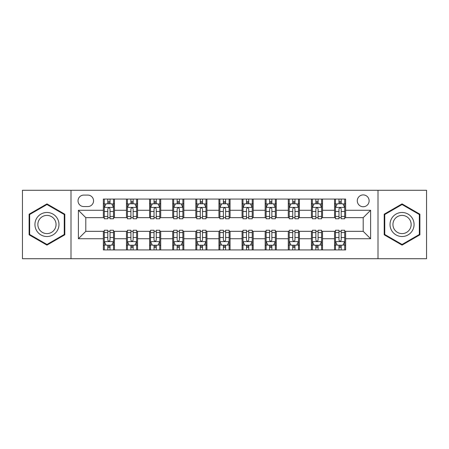 <?xml version="1.0" encoding="UTF-8"?>
<svg xmlns="http://www.w3.org/2000/svg" width="449" height="449" viewBox="0 0 449 449"><rect width="100%" height="100%" fill="white"/><g stroke="black" fill="none" stroke-linecap="round" stroke-linejoin="round"><path stroke-width="0.67" d="M363.207 194.911A5.916 5.916 0 0 0 357.286 200.826A5.916 5.916 0 0 0 363.207 206.748A5.916 5.916 0 0 0 369.123 200.826A5.916 5.916 0 0 0 363.207 194.911M378.002 258.714L426.55 258.714L426.55 190.286L378.002 190.286L378.002 258.714L70.998 258.714L70.998 190.286L22.45 190.286L22.45 258.714L70.998 258.714M83.761 206.562L87.83 206.562A5.736 5.736 0 0 0 93.56 200.826A5.736 5.736 0 0 0 87.83 195.096L83.761 195.096A5.736 5.736 0 0 0 78.025 200.826A5.736 5.736 0 0 0 83.761 206.562M378.002 190.286L70.998 190.286M103.36 238.739L78.395 238.739L78.395 210.261L103.36 210.261L103.36 217.658L85.793 217.658L85.793 231.342L103.36 231.342L103.36 249.93L345.64 249.93L345.64 231.342L363.207 231.342L363.207 217.658L345.64 217.658L345.64 210.261L370.605 210.261L370.605 238.739L345.64 238.739M345.64 210.261L345.64 199.07L103.36 199.07L103.36 210.261M334.539 199.07L334.539 217.658L335.465 217.658M338.978 217.658L341.201 217.658M344.714 217.658L345.64 217.658M334.539 217.658L321.596 217.658M311.421 199.07L311.421 217.658L312.347 217.658M315.86 217.658L318.083 217.658M311.421 217.658L298.478 217.658M288.303 199.07L288.303 217.658L289.229 217.658M292.742 217.658L294.965 217.658M288.303 217.658L275.36 217.658M265.185 199.07L265.185 217.658L266.111 217.658M269.625 217.658L271.847 217.658M265.185 217.658L252.243 217.658M242.067 199.07L242.067 217.658L242.993 217.658M246.507 217.658L248.729 217.658M242.067 217.658L229.125 217.658M218.949 199.07L218.949 217.658L219.875 217.658M223.389 217.658L225.611 217.658M218.949 217.658L206.007 217.658M195.831 199.07L195.831 217.658L196.757 217.658M200.271 217.658L202.493 217.658M195.831 217.658L182.889 217.658M172.713 199.07L172.713 217.658L173.64 217.658M177.153 217.658L179.376 217.658M172.713 217.658L159.771 217.658M149.596 199.07L149.596 217.658L150.522 217.658M154.035 217.658L156.258 217.658M149.596 217.658L136.653 217.658M126.478 199.07L126.478 217.658L127.404 217.658M130.917 217.658L133.14 217.658M126.478 217.658L113.535 217.658M103.36 217.658L104.286 217.658M107.799 217.658L110.022 217.658M103.36 231.342L104.286 231.342M107.799 231.342L110.022 231.342M113.535 231.342L114.461 231.342L114.461 249.93M127.404 231.342L114.461 231.342M130.917 231.342L133.14 231.342M136.653 231.342L137.579 231.342L137.579 249.93M150.522 231.342L137.579 231.342M154.035 231.342L156.258 231.342M159.771 231.342L160.697 231.342L160.697 249.93M173.64 231.342L160.697 231.342M177.153 231.342L179.376 231.342M182.889 231.342L183.815 231.342L183.815 249.93M196.757 231.342L183.815 231.342M200.271 231.342L202.493 231.342M206.007 231.342L206.933 231.342L206.933 249.93M219.875 231.342L206.933 231.342M223.389 231.342L225.611 231.342M229.125 231.342L230.051 231.342L230.051 249.93M242.993 231.342L230.051 231.342M246.507 231.342L248.729 231.342M252.243 231.342L253.169 231.342L253.169 249.93M266.111 231.342L253.169 231.342M269.625 231.342L271.847 231.342M275.36 231.342L276.287 231.342L276.287 249.93M289.229 231.342L276.287 231.342M292.742 231.342L294.965 231.342M298.478 231.342L299.404 231.342L299.404 249.93M312.347 231.342L299.404 231.342M315.86 231.342L318.083 231.342M321.596 231.342L322.522 231.342L322.522 249.93M335.465 231.342L322.522 231.342M338.978 231.342L341.201 231.342M344.714 231.342L345.64 231.342M114.461 199.07L114.461 217.658M103.36 203.694L104.286 203.694M107.799 203.694L110.022 203.694M113.535 203.694L114.461 203.694M103.36 245.306L104.286 245.306M107.799 245.306L110.022 245.306M113.535 245.306L114.461 245.306M126.478 231.342L126.478 249.93M137.579 199.07L137.579 217.658M126.478 203.694L127.404 203.694M130.917 203.694L133.14 203.694M136.653 203.694L137.579 203.694M126.478 245.306L127.404 245.306M130.917 245.306L133.14 245.306M136.653 245.306L137.579 245.306M149.596 231.342L149.596 249.93M149.596 245.306L150.522 245.306M154.035 245.306L156.258 245.306M159.771 245.306L160.697 245.306M160.697 199.07L160.697 217.658M149.596 203.694L150.522 203.694M154.035 203.694L156.258 203.694M159.771 203.694L160.697 203.694M172.713 231.342L172.713 249.93M172.713 245.306L173.64 245.306M177.153 245.306L179.376 245.306M182.889 245.306L183.815 245.306M183.815 199.07L183.815 217.658M172.713 203.694L173.64 203.694M177.153 203.694L179.376 203.694M182.889 203.694L183.815 203.694M195.831 231.342L195.831 249.93M195.831 245.306L196.757 245.306M200.271 245.306L202.493 245.306M206.007 245.306L206.933 245.306M206.933 199.07L206.933 217.658M195.831 203.694L196.757 203.694M200.271 203.694L202.493 203.694M206.007 203.694L206.933 203.694M218.949 231.342L218.949 249.93M218.949 245.306L219.875 245.306M223.389 245.306L225.611 245.306M229.125 245.306L230.051 245.306M230.051 199.07L230.051 217.658M218.949 203.694L219.875 203.694M223.389 203.694L225.611 203.694M229.125 203.694L230.051 203.694M242.067 231.342L242.067 249.93M242.067 245.306L242.993 245.306M246.507 245.306L248.729 245.306M252.243 245.306L253.169 245.306M253.169 199.07L253.169 217.658M242.067 203.694L242.993 203.694M246.507 203.694L248.729 203.694M252.243 203.694L253.169 203.694M265.185 231.342L265.185 249.93M265.185 245.306L266.111 245.306M269.625 245.306L271.847 245.306M275.36 245.306L276.287 245.306M276.287 199.07L276.287 217.658M265.185 203.694L266.111 203.694M269.625 203.694L271.847 203.694M275.36 203.694L276.287 203.694M288.303 231.342L288.303 249.93M288.303 245.306L289.229 245.306M292.742 245.306L294.965 245.306M298.478 245.306L299.404 245.306M299.404 199.07L299.404 217.658M288.303 203.694L289.229 203.694M292.742 203.694L294.965 203.694M298.478 203.694L299.404 203.694M311.421 231.342L311.421 249.93M311.421 245.306L312.347 245.306M315.86 245.306L318.083 245.306M321.596 245.306L322.522 245.306M322.522 199.07L322.522 217.658M311.421 203.694L312.347 203.694M315.86 203.694L318.083 203.694M321.596 203.694L322.522 203.694M334.539 231.342L334.539 249.93M334.539 245.306L335.465 245.306M338.978 245.306L341.201 245.306M344.714 245.306L345.64 245.306M334.539 203.694L335.465 203.694M338.978 203.694L341.201 203.694M344.714 203.694L345.64 203.694M85.793 217.658L78.395 210.261M85.793 231.342L78.395 238.739M370.605 210.261L363.207 217.658M370.605 238.739L363.207 231.342M46.954 245.109L64.802 234.805L64.802 214.195L46.954 203.891L29.106 214.195L29.106 234.805L46.954 245.109M419.894 214.195L402.046 203.891L384.198 214.195L384.198 234.805L402.046 245.109L419.894 234.805L419.894 214.195M110.022 201.472L107.799 201.472M113.535 216.446L110.022 216.446L110.022 218.764L113.535 218.764L113.535 207.483L111.683 203.784L106.138 203.784L104.286 207.483L104.286 218.764L107.799 218.764L107.799 216.446L104.286 216.446M104.286 207.483L104.286 199.07M113.535 207.483L113.535 199.07M107.799 203.784L107.799 199.07M110.022 199.07L110.022 203.784M110.022 216.446L110.022 208.875C109.281 207.449 108.54 207.449 107.799 208.875L107.799 216.446M107.799 247.528L110.022 247.528M104.286 232.554L107.799 232.554L107.799 230.236L104.286 230.236L104.286 241.517L106.138 245.216L111.683 245.216L113.535 241.517L113.535 230.236L110.022 230.236L110.022 232.554L113.535 232.554M113.535 241.517L113.535 249.93M104.286 241.517L104.286 249.93M110.022 245.216L110.022 249.93M107.799 249.93L107.799 245.216M107.799 232.554L107.799 240.125C108.54 241.551 109.281 241.551 110.022 240.125L110.022 232.554M133.14 201.472L130.917 201.472M136.653 216.446L133.14 216.446L133.14 218.764L136.653 218.764L136.653 207.483L134.801 203.784L129.256 203.784L127.404 207.483L127.404 218.764L130.917 218.764L130.917 216.446L127.404 216.446M127.404 207.483L127.404 199.07M136.653 207.483L136.653 199.07M130.917 203.784L130.917 199.07M133.14 199.07L133.14 203.784M133.14 216.446L133.14 208.875C132.399 207.449 131.658 207.449 130.917 208.875L130.917 216.446M156.258 201.472L154.035 201.472M159.771 216.446L156.258 216.446L156.258 218.764L159.771 218.764L159.771 207.483L157.919 203.784L152.374 203.784L150.522 207.483L150.522 218.764L154.035 218.764L154.035 216.446L150.522 216.446M150.522 207.483L150.522 199.07M159.771 207.483L159.771 199.07M154.035 203.784L154.035 199.07M156.258 199.07L156.258 203.784M156.258 216.446L156.258 208.875C155.517 207.449 154.776 207.449 154.035 208.875L154.035 216.446M179.376 201.472L177.153 201.472M182.889 216.446L179.376 216.446L179.376 218.764L182.889 218.764L182.889 207.483L181.037 203.784L175.492 203.784L173.64 207.483L173.64 218.764L177.153 218.764L177.153 216.446L173.64 216.446M173.64 207.483L173.64 199.07M182.889 207.483L182.889 199.07M177.153 203.784L177.153 199.07M179.376 199.07L179.376 203.784M179.376 216.446L179.376 208.875C178.635 207.449 177.894 207.449 177.153 208.875L177.153 216.446M130.917 247.528L133.14 247.528M127.404 232.554L130.917 232.554L130.917 230.236L127.404 230.236L127.404 241.517L129.256 245.216L134.801 245.216L136.653 241.517L136.653 230.236L133.14 230.236L133.14 232.554L136.653 232.554M136.653 241.517L136.653 249.93M127.404 241.517L127.404 249.93M133.14 245.216L133.14 249.93M130.917 249.93L130.917 245.216M130.917 232.554L130.917 240.125C131.658 241.551 132.399 241.551 133.14 240.125L133.14 232.554M154.035 247.528L156.258 247.528M150.522 232.554L154.035 232.554L154.035 230.236L150.522 230.236L150.522 241.517L152.374 245.216L157.919 245.216L159.771 241.517L159.771 230.236L156.258 230.236L156.258 232.554L159.771 232.554M159.771 241.517L159.771 249.93M150.522 241.517L150.522 249.93M156.258 245.216L156.258 249.93M154.035 249.93L154.035 245.216M154.035 232.554L154.035 240.125C154.776 241.551 155.517 241.551 156.258 240.125L156.258 232.554M177.153 247.528L179.376 247.528M173.64 232.554L177.153 232.554L177.153 230.236L173.64 230.236L173.64 241.517L175.492 245.216L181.037 245.216L182.889 241.517L182.889 230.236L179.376 230.236L179.376 232.554L182.889 232.554M182.889 241.517L182.889 249.93M173.64 241.517L173.64 249.93M179.376 245.216L179.376 249.93M177.153 249.93L177.153 245.216M177.153 232.554L177.153 240.125C177.894 241.551 178.635 241.551 179.376 240.125L179.376 232.554M202.493 201.472L200.271 201.472M206.007 216.446L202.493 216.446L202.493 218.764L206.007 218.764L206.007 207.483L204.155 203.784L198.61 203.784L196.757 207.483L196.757 218.764L200.271 218.764L200.271 216.446L196.757 216.446M196.757 207.483L196.757 199.07M206.007 207.483L206.007 199.07M200.271 203.784L200.271 199.07M202.493 199.07L202.493 203.784M202.493 216.446L202.493 208.875C201.753 207.449 201.012 207.449 200.271 208.875L200.271 216.446M200.271 247.528L202.493 247.528M196.757 232.554L200.271 232.554L200.271 230.236L196.757 230.236L196.757 241.517L198.61 245.216L204.155 245.216L206.007 241.517L206.007 230.236L202.493 230.236L202.493 232.554L206.007 232.554M206.007 241.517L206.007 249.93M196.757 241.517L196.757 249.93M202.493 245.216L202.493 249.93M200.271 249.93L200.271 245.216M200.271 232.554L200.271 240.125C201.012 241.551 201.753 241.551 202.493 240.125L202.493 232.554M57.365 218.489A12.022 12.022 0 0 0 40.943 214.089A12.022 12.022 0 0 0 36.543 230.511A12.022 12.022 0 0 0 52.965 234.911A12.022 12.022 0 0 0 57.365 218.489M54.84 219.948A9.103 9.103 0 0 0 42.402 216.62A9.103 9.103 0 0 0 39.074 229.052A9.103 9.103 0 0 0 51.506 232.38A9.103 9.103 0 0 0 54.84 219.948M46.954 244.469L29.662 234.485L29.662 214.515L46.954 204.531L64.246 214.515L64.246 234.485L46.954 244.469M402.046 236.522A12.022 12.022 0 0 0 414.068 224.5A12.022 12.022 0 0 0 402.046 212.478A12.022 12.022 0 0 0 390.024 224.5A12.022 12.022 0 0 0 402.046 236.522M402.046 233.603A9.103 9.103 0 0 0 411.149 224.5A9.103 9.103 0 0 0 402.046 215.397A9.103 9.103 0 0 0 392.942 224.5A9.103 9.103 0 0 0 402.046 233.603M384.754 214.515L402.046 204.531L419.338 214.515L419.338 234.485L402.046 244.469L384.754 234.485L384.754 214.515M225.611 201.472L223.389 201.472M229.125 216.446L225.611 216.446L225.611 218.764L229.125 218.764L229.125 207.483L227.273 203.784L221.727 203.784L219.875 207.483L219.875 218.764L223.389 218.764L223.389 216.446L219.875 216.446M219.875 207.483L219.875 199.07M229.125 207.483L229.125 199.07M223.389 203.784L223.389 199.07M225.611 199.07L225.611 203.784M225.611 216.446L225.611 208.875C224.87 207.449 224.13 207.449 223.389 208.875L223.389 216.446M248.729 201.472L246.507 201.472M252.243 216.446L248.729 216.446L248.729 218.764L252.243 218.764L252.243 207.483L250.39 203.784L244.845 203.784L242.993 207.483L242.993 218.764L246.507 218.764L246.507 216.446L242.993 216.446M242.993 207.483L242.993 199.07M252.243 207.483L252.243 199.07M246.507 203.784L246.507 199.07M248.729 199.07L248.729 203.784M248.729 216.446L248.729 208.875C247.988 207.449 247.247 207.449 246.507 208.875L246.507 216.446M271.847 201.472L269.625 201.472M275.36 216.446L271.847 216.446L271.847 218.764L275.36 218.764L275.36 207.483L273.508 203.784L267.963 203.784L266.111 207.483L266.111 218.764L269.625 218.764L269.625 216.446L266.111 216.446M266.111 207.483L266.111 199.07M275.36 207.483L275.36 199.07M269.625 203.784L269.625 199.07M271.847 199.07L271.847 203.784M271.847 216.446L271.847 208.875C271.106 207.449 270.365 207.449 269.625 208.875L269.625 216.446M223.389 247.528L225.611 247.528M219.875 232.554L223.389 232.554L223.389 230.236L219.875 230.236L219.875 241.517L221.727 245.216L227.273 245.216L229.125 241.517L229.125 230.236L225.611 230.236L225.611 232.554L229.125 232.554M229.125 241.517L229.125 249.93M219.875 241.517L219.875 249.93M225.611 245.216L225.611 249.93M223.389 249.93L223.389 245.216M223.389 232.554L223.389 240.125C224.13 241.551 224.87 241.551 225.611 240.125L225.611 232.554M246.507 247.528L248.729 247.528M242.993 232.554L246.507 232.554L246.507 230.236L242.993 230.236L242.993 241.517L244.845 245.216L250.39 245.216L252.243 241.517L252.243 230.236L248.729 230.236L248.729 232.554L252.243 232.554M252.243 241.517L252.243 249.93M242.993 241.517L242.993 249.93M248.729 245.216L248.729 249.93M246.507 249.93L246.507 245.216M246.507 232.554L246.507 240.125C247.247 241.551 247.988 241.551 248.729 240.125L248.729 232.554M269.625 247.528L271.847 247.528M266.111 232.554L269.625 232.554L269.625 230.236L266.111 230.236L266.111 241.517L267.963 245.216L273.508 245.216L275.36 241.517L275.36 230.236L271.847 230.236L271.847 232.554L275.36 232.554M275.36 241.517L275.36 249.93M266.111 241.517L266.111 249.93M271.847 245.216L271.847 249.93M269.625 249.93L269.625 245.216M269.625 232.554L269.625 240.125C270.365 241.551 271.106 241.551 271.847 240.125L271.847 232.554M294.965 201.472L292.742 201.472M298.478 216.446L294.965 216.446L294.965 218.764L298.478 218.764L298.478 207.483L296.626 203.784L291.081 203.784L289.229 207.483L289.229 218.764L292.742 218.764L292.742 216.446L289.229 216.446M289.229 207.483L289.229 199.07M298.478 207.483L298.478 199.07M292.742 203.784L292.742 199.07M294.965 199.07L294.965 203.784M294.965 216.446L294.965 208.875C294.224 207.449 293.483 207.449 292.742 208.875L292.742 216.446M292.742 247.528L294.965 247.528M289.229 232.554L292.742 232.554L292.742 230.236L289.229 230.236L289.229 241.517L291.081 245.216L296.626 245.216L298.478 241.517L298.478 230.236L294.965 230.236L294.965 232.554L298.478 232.554M298.478 241.517L298.478 249.93M289.229 241.517L289.229 249.93M294.965 245.216L294.965 249.93M292.742 249.93L292.742 245.216M292.742 232.554L292.742 240.125C293.483 241.551 294.224 241.551 294.965 240.125L294.965 232.554M318.083 201.472L315.86 201.472M321.596 216.446L318.083 216.446L318.083 218.764L321.596 218.764L321.596 207.483L319.744 203.784L314.199 203.784L312.347 207.483L312.347 218.764L315.86 218.764L315.86 216.446L312.347 216.446M312.347 207.483L312.347 199.07M321.596 207.483L321.596 199.07M315.86 203.784L315.86 199.07M318.083 199.07L318.083 203.784M318.083 216.446L318.083 208.875C317.342 207.449 316.601 207.449 315.86 208.875L315.86 216.446M315.86 247.528L318.083 247.528M312.347 232.554L315.86 232.554L315.86 230.236L312.347 230.236L312.347 241.517L314.199 245.216L319.744 245.216L321.596 241.517L321.596 230.236L318.083 230.236L318.083 232.554L321.596 232.554M321.596 241.517L321.596 249.93M312.347 241.517L312.347 249.93M318.083 245.216L318.083 249.93M315.86 249.93L315.86 245.216M315.86 232.554L315.86 240.125C316.601 241.551 317.342 241.551 318.083 240.125L318.083 232.554M341.201 201.472L338.978 201.472M344.714 216.446L341.201 216.446L341.201 218.764L344.714 218.764L344.714 207.483L342.862 203.784L337.317 203.784L335.465 207.483L335.465 218.764L338.978 218.764L338.978 216.446L335.465 216.446M335.465 207.483L335.465 199.07M344.714 207.483L344.714 199.07M338.978 203.784L338.978 199.07M341.201 199.07L341.201 203.784M341.201 216.446L341.201 208.875C340.46 207.449 339.719 207.449 338.978 208.875L338.978 216.446M338.978 247.528L341.201 247.528M335.465 232.554L338.978 232.554L338.978 230.236L335.465 230.236L335.465 241.517L337.317 245.216L342.862 245.216L344.714 241.517L344.714 230.236L341.201 230.236L341.201 232.554L344.714 232.554M344.714 241.517L344.714 249.93M335.465 241.517L335.465 249.93M341.201 245.216L341.201 249.93M338.978 249.93L338.978 245.216M338.978 232.554L338.978 240.125C339.719 241.551 340.46 241.551 341.201 240.125L341.201 232.554M126.478 238.739L114.461 238.739M126.478 210.261L114.461 210.261M149.596 210.261L137.579 210.261M149.596 238.739L137.579 238.739M172.713 210.261L160.697 210.261M172.713 238.739L160.697 238.739M195.831 210.261L183.815 210.261M195.831 238.739L183.815 238.739M218.949 210.261L206.933 210.261M218.949 238.739L206.933 238.739M242.067 210.261L230.051 210.261M242.067 238.739L230.051 238.739M265.185 210.261L253.169 210.261M265.185 238.739L253.169 238.739M288.303 210.261L276.287 210.261M288.303 238.739L276.287 238.739M311.421 210.261L299.404 210.261M311.421 238.739L299.404 238.739M334.539 210.261L322.522 210.261M334.539 238.739L322.522 238.739M113.49 207.393L104.331 207.393M104.286 204.009L106.026 204.009M111.795 204.009L113.535 204.009M107.799 211.49L104.286 211.49M113.535 211.49L110.022 211.49M110.022 202.651L107.799 202.651M104.331 241.607L113.49 241.607M113.535 244.991L111.795 244.991M106.026 244.991L104.286 244.991M110.022 237.51L113.535 237.51M104.286 237.51L107.799 237.51M107.799 246.349L110.022 246.349M136.608 207.393L127.449 207.393M127.404 204.009L129.144 204.009M134.913 204.009L136.653 204.009M130.917 211.49L127.404 211.49M136.653 211.49L133.14 211.49M133.14 202.651L130.917 202.651M159.726 207.393L150.567 207.393M150.522 204.009L152.262 204.009M158.031 204.009L159.771 204.009M154.035 211.49L150.522 211.49M159.771 211.49L156.258 211.49M156.258 202.651L154.035 202.651M182.844 207.393L173.684 207.393M173.64 204.009L175.379 204.009M181.149 204.009L182.889 204.009M177.153 211.49L173.64 211.49M182.889 211.49L179.376 211.49M179.376 202.651L177.153 202.651M127.449 241.607L136.608 241.607M136.653 244.991L134.913 244.991M129.144 244.991L127.404 244.991M133.14 237.51L136.653 237.51M127.404 237.51L130.917 237.51M130.917 246.349L133.14 246.349M150.567 241.607L159.726 241.607M159.771 244.991L158.031 244.991M152.262 244.991L150.522 244.991M156.258 237.51L159.771 237.51M150.522 237.51L154.035 237.51M154.035 246.349L156.258 246.349M173.684 241.607L182.844 241.607M182.889 244.991L181.149 244.991M175.379 244.991L173.64 244.991M179.376 237.51L182.889 237.51M173.64 237.51L177.153 237.51M177.153 246.349L179.376 246.349M205.962 207.393L196.802 207.393M196.757 204.009L198.497 204.009M204.267 204.009L206.007 204.009M200.271 211.49L196.757 211.49M206.007 211.49L202.493 211.49M202.493 202.651L200.271 202.651M196.802 241.607L205.962 241.607M206.007 244.991L204.267 244.991M198.497 244.991L196.757 244.991M202.493 237.51L206.007 237.51M196.757 237.51L200.271 237.51M200.271 246.349L202.493 246.349M229.08 207.393L219.92 207.393M219.875 204.009L221.615 204.009M227.385 204.009L229.125 204.009M223.389 211.49L219.875 211.49M229.125 211.49L225.611 211.49M225.611 202.651L223.389 202.651M252.198 207.393L243.038 207.393M242.993 204.009L244.733 204.009M250.503 204.009L252.243 204.009M246.507 211.49L242.993 211.49M252.243 211.49L248.729 211.49M248.729 202.651L246.507 202.651M275.316 207.393L266.156 207.393M266.111 204.009L267.851 204.009M273.621 204.009L275.36 204.009M269.625 211.49L266.111 211.49M275.36 211.49L271.847 211.49M271.847 202.651L269.625 202.651M219.92 241.607L229.08 241.607M229.125 244.991L227.385 244.991M221.615 244.991L219.875 244.991M225.611 237.51L229.125 237.51M219.875 237.51L223.389 237.51M223.389 246.349L225.611 246.349M243.038 241.607L252.198 241.607M252.243 244.991L250.503 244.991M244.733 244.991L242.993 244.991M248.729 237.51L252.243 237.51M242.993 237.51L246.507 237.51M246.507 246.349L248.729 246.349M266.156 241.607L275.316 241.607M275.36 244.991L273.621 244.991M267.851 244.991L266.111 244.991M271.847 237.51L275.36 237.51M266.111 237.51L269.625 237.51M269.625 246.349L271.847 246.349M298.433 207.393L289.274 207.393M289.229 204.009L290.969 204.009M296.738 204.009L298.478 204.009M292.742 211.49L289.229 211.49M298.478 211.49L294.965 211.49M294.965 202.651L292.742 202.651M289.274 241.607L298.433 241.607M298.478 244.991L296.738 244.991M290.969 244.991L289.229 244.991M294.965 237.51L298.478 237.51M289.229 237.51L292.742 237.51M292.742 246.349L294.965 246.349M321.551 207.393L312.392 207.393M312.347 204.009L314.087 204.009M319.856 204.009L321.596 204.009M315.86 211.49L312.347 211.49M321.596 211.49L318.083 211.49M318.083 202.651L315.86 202.651M312.392 241.607L321.551 241.607M321.596 244.991L319.856 244.991M314.087 244.991L312.347 244.991M318.083 237.51L321.596 237.51M312.347 237.51L315.86 237.51M315.86 246.349L318.083 246.349M344.669 207.393L335.51 207.393M335.465 204.009L337.205 204.009M342.974 204.009L344.714 204.009M338.978 211.49L335.465 211.49M344.714 211.49L341.201 211.49M341.201 202.651L338.978 202.651M335.51 241.607L344.669 241.607M344.714 244.991L342.974 244.991M337.205 244.991L335.465 244.991M341.201 237.51L344.714 237.51M335.465 237.51L338.978 237.51M338.978 246.349L341.201 246.349"/></g></svg>
